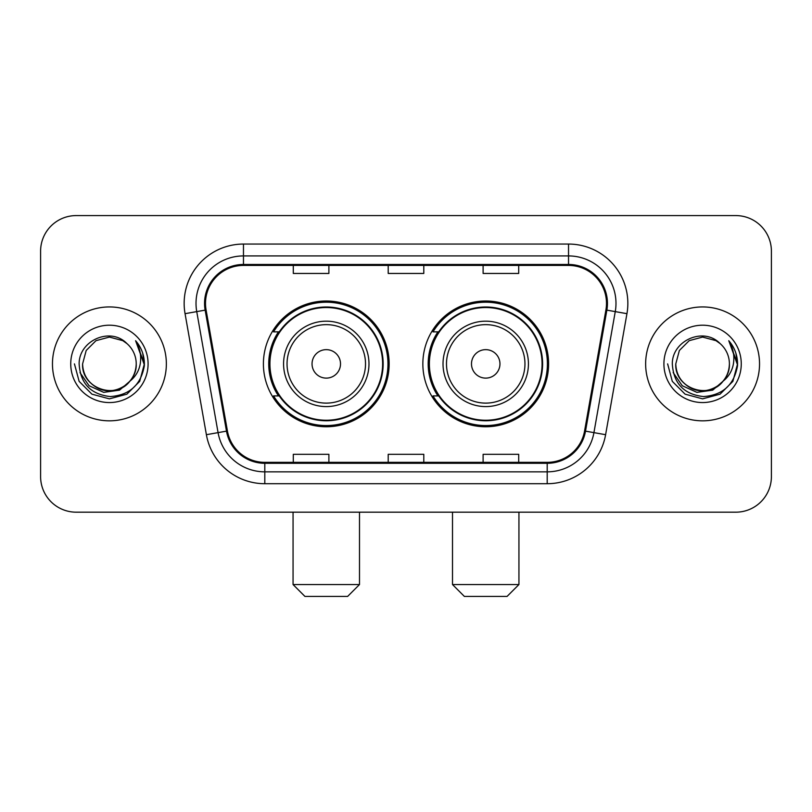 <?xml version="1.0" encoding="UTF-8"?>
<svg xmlns="http://www.w3.org/2000/svg" width="812" height="812" viewBox="0 0 812 812"><rect width="100%" height="100%" fill="white"/><g stroke="black" fill="none" stroke-linecap="round" stroke-linejoin="round"><path stroke-width="1.22" d="M422.849 363.888A62.879 62.879 0 0 0 485.728 426.757A62.879 62.879 0 0 0 548.597 363.888A62.879 62.879 0 0 0 485.728 301.008A62.879 62.879 0 0 0 422.849 363.888M263.403 363.888A62.879 62.879 0 0 0 326.272 426.757A62.879 62.879 0 0 0 389.151 363.888A62.879 62.879 0 0 0 326.272 301.008A62.879 62.879 0 0 0 263.403 363.888M278.475 395.911A57.54 57.54 0 0 1 278.475 331.854M437.922 395.911A57.54 57.54 0 0 1 437.922 331.854M40.6 251.182L40.6 476.593A35.586 35.586 0 0 0 76.186 512.179L735.814 512.179A35.586 35.586 0 0 0 771.4 476.593L771.4 251.182A35.586 35.586 0 0 0 735.814 215.586L76.186 215.586A35.586 35.586 0 0 0 40.6 251.182L40.6 476.593M52.465 363.888A56.941 56.941 0 0 0 109.407 420.829A56.941 56.941 0 0 0 166.358 363.888A56.941 56.941 0 0 0 109.407 306.936A56.941 56.941 0 0 0 52.465 363.888A56.941 56.941 0 0 0 109.407 420.829A56.941 56.941 0 0 0 166.358 363.888A56.941 56.941 0 0 0 109.407 306.936A56.941 56.941 0 0 0 52.465 363.888M645.641 363.888A56.941 56.941 0 0 0 702.593 420.829A56.941 56.941 0 0 0 759.535 363.888A56.941 56.941 0 0 0 702.593 306.936A56.941 56.941 0 0 0 645.641 363.888A56.941 56.941 0 0 0 702.593 420.829A56.941 56.941 0 0 0 759.535 363.888A56.941 56.941 0 0 0 702.593 306.936A56.941 56.941 0 0 0 645.641 363.888M205.507 303.383A37.961 37.961 0 0 1 243.468 265.412L568.532 265.412A37.961 37.961 0 0 1 605.914 309.971L584.579 430.979A37.961 37.961 0 0 1 547.197 462.353L264.803 462.353A37.961 37.961 0 0 1 227.421 430.979L206.086 309.971A37.961 37.961 0 0 1 205.507 303.383M204.553 303.383A38.915 38.915 0 0 0 205.142 310.133L226.487 431.142A38.915 38.915 0 0 0 264.803 463.297L547.197 463.297A38.915 38.915 0 0 0 585.513 431.142L606.858 310.133A38.915 38.915 0 0 0 568.532 264.468L243.468 264.468A38.915 38.915 0 0 0 204.553 303.383M185.055 313.676A59.317 59.317 0 0 1 243.468 244.057L568.532 244.057A59.317 59.317 0 0 1 626.945 313.676L605.61 434.694A59.317 59.317 0 0 1 547.197 483.708L264.803 483.708A59.317 59.317 0 0 1 206.39 434.694L185.055 313.676L196.737 311.615A47.451 47.451 0 0 1 243.468 255.922L568.532 255.922A47.451 47.451 0 0 1 615.263 311.615L593.927 432.634A47.451 47.451 0 0 1 547.197 471.843L264.803 471.843A47.451 47.451 0 0 1 218.073 432.634L196.737 311.615A47.451 47.451 0 0 1 196.017 303.383M735.814 215.586L76.186 215.586M76.186 512.179L735.814 512.179M771.4 476.593L771.4 251.182M585.513 431.142L593.927 432.634L615.263 311.615L626.945 313.676M388.207 265.412L388.207 273.451L423.793 273.451L423.793 265.412M293.294 265.412L293.294 273.451L328.89 273.451L328.89 265.412M483.11 265.412L483.11 273.451L518.706 273.451L518.706 265.412M423.793 462.353L423.793 454.314L388.207 454.314L388.207 462.353M328.89 462.353L328.89 454.314L293.294 454.314L293.294 462.353M518.706 462.353L518.706 454.314L483.11 454.314L483.11 462.353M129.95 381.112C115.72 400.346 81.2 388.045 82.601 363.888C82.956 373.997 87.432 381.731 95.999 387.101C112.716 397.809 137.137 383.711 136.223 363.888C135.858 373.997 131.392 381.731 122.815 387.101C106.108 397.809 81.687 383.711 82.601 363.888L86.194 350.479L95.999 340.664L109.407 337.071L122.815 340.664L126.976 343.628C110.523 326.383 78.845 340.583 79.14 363.888C80.347 383.467 90.721 394.358 110.27 396.571C129.524 395.18 140.872 384.949 144.323 365.897L144.374 363.888C144.272 355.088 141.349 347.363 135.594 340.715C139.969 347.891 141.511 355.615 140.222 363.888C138.964 370.922 135.543 376.656 129.95 381.112A26.816 26.816 0 0 0 136.223 363.888C137.137 383.711 112.716 397.809 95.999 387.101C87.432 381.731 82.956 373.997 82.601 363.888L86.194 350.479L95.999 340.664M136.223 363.888A26.816 26.816 0 0 0 126.976 343.628M131.666 379.671L119.557 390.146L103.692 392.358L89.097 385.751L79.972 372.576M70.735 363.888A38.671 38.671 0 0 0 109.407 402.559A38.671 38.671 0 0 0 148.088 363.888A38.671 38.671 0 0 0 109.407 325.206A38.671 38.671 0 0 0 70.735 363.888M135.594 340.715L144.363 364.903L142.729 353.291L144.363 364.903L142.729 353.291L144.363 364.903L135.858 341.01L144.363 364.903L135.858 341.01L144.374 363.888L139.694 381.366L126.895 394.165L109.407 398.854L91.929 394.165L79.129 381.366L74.44 363.888M135.858 341.01L144.363 364.923M347.627 596.414L304.926 596.414L293.061 584.549L359.493 584.549L347.627 596.414M340.512 363.888A14.24 14.24 0 0 0 326.272 349.647A14.24 14.24 0 0 0 312.041 363.888A14.24 14.24 0 0 0 326.272 378.118A14.24 14.24 0 0 0 340.512 363.888M368.983 363.888A42.711 42.711 0 0 0 326.272 321.176A42.711 42.711 0 0 0 283.571 363.888A42.711 42.711 0 0 0 326.272 406.589A42.711 42.711 0 0 0 368.983 363.888A42.711 42.711 0 0 1 326.272 406.589A42.711 42.711 0 0 1 283.571 363.888M382.625 363.888A56.353 56.353 0 0 0 326.272 307.535A56.353 56.353 0 0 0 269.929 363.888A56.353 56.353 0 0 0 326.272 420.24A56.353 56.353 0 0 0 382.625 363.888M387.963 363.888A61.692 61.692 0 0 1 273.553 395.911L279.267 395.911A56.881 56.881 0 0 0 363.908 406.538A56.881 56.881 0 0 0 363.908 321.227A56.881 56.881 0 0 0 279.267 331.854L273.553 331.854A61.692 61.692 0 0 1 387.963 363.888M507.074 596.414L464.373 596.414L452.507 584.549L518.939 584.549L507.074 596.414M499.959 363.888A14.24 14.24 0 0 0 485.728 349.647A14.24 14.24 0 0 0 471.488 363.888A14.24 14.24 0 0 0 485.728 378.118A14.24 14.24 0 0 0 499.959 363.888M528.429 363.888A42.711 42.711 0 0 0 485.728 321.176A42.711 42.711 0 0 0 443.017 363.888A42.711 42.711 0 0 0 485.728 406.589A42.711 42.711 0 0 0 528.429 363.888A42.711 42.711 0 0 1 485.728 406.589A42.711 42.711 0 0 1 443.017 363.888M542.071 363.888A56.353 56.353 0 0 0 485.728 307.535A56.353 56.353 0 0 0 429.375 363.888A56.353 56.353 0 0 0 485.728 420.24A56.353 56.353 0 0 0 542.071 363.888M547.41 363.888A61.692 61.692 0 0 1 432.999 395.911L438.713 395.911A56.881 56.881 0 0 0 523.354 406.538A56.881 56.881 0 0 0 523.354 321.227A56.881 56.881 0 0 0 438.713 331.854L432.999 331.854A61.692 61.692 0 0 1 547.41 363.888M729.399 363.888C730.313 383.711 705.892 397.809 689.185 387.101C680.608 381.731 676.142 373.997 675.777 363.888L679.37 350.479L689.185 340.664L702.593 337.071L716.001 340.664L720.153 343.628C703.699 326.383 672.021 340.583 672.316 363.888C673.524 383.467 683.907 394.358 703.456 396.571C722.7 395.18 734.048 384.949 737.499 365.897L737.56 363.888C737.458 355.088 734.535 347.363 728.78 340.715C733.155 347.891 734.698 355.615 733.398 363.888C732.15 370.922 728.729 376.656 723.137 381.112A26.816 26.816 0 0 0 729.399 363.888C729.044 373.997 724.568 381.731 716.001 387.101C699.284 397.809 674.863 383.711 675.777 363.888C676.142 373.997 680.608 381.731 689.185 387.101C705.892 397.809 730.313 383.711 729.399 363.888A26.816 26.816 0 0 0 720.153 343.628M723.137 381.112C708.906 400.346 674.386 388.045 675.777 363.888M724.842 379.671L712.733 390.146L696.879 392.358L682.273 385.751L673.158 372.576M663.911 363.888A38.671 38.671 0 0 0 702.593 402.559A38.671 38.671 0 0 0 741.265 363.888A38.671 38.671 0 0 0 702.593 325.206A38.671 38.671 0 0 0 663.911 363.888M728.78 340.715L737.54 364.903L735.916 353.291L737.54 364.903L735.916 353.291L737.54 364.903L729.044 341.01L737.54 364.903L729.044 341.01L737.56 363.888L732.871 381.366L720.071 394.165L702.593 398.854L685.105 394.165L672.306 381.366L667.626 363.888M729.044 341.01L737.54 364.923M568.532 244.057L568.532 264.468M196.737 311.615L205.142 310.133M264.803 483.708L264.803 463.297M547.197 463.297L547.197 483.708M206.39 434.694L226.487 431.142M606.858 310.133L615.263 311.615M243.468 244.057L243.468 264.468M593.927 432.634L605.61 434.694M365.512 363.888A39.23 39.23 0 0 0 326.272 324.648A39.23 39.23 0 0 0 287.042 363.888A39.23 39.23 0 0 0 326.272 403.117A39.23 39.23 0 0 0 365.512 363.888M524.958 363.888A39.23 39.23 0 0 0 485.728 324.648A39.23 39.23 0 0 0 446.488 363.888A39.23 39.23 0 0 0 485.728 403.117A39.23 39.23 0 0 0 524.958 363.888M359.493 512.179L359.493 584.549M293.061 512.179L293.061 584.549M518.939 512.179L518.939 584.549M452.507 512.179L452.507 584.549"/></g></svg>
